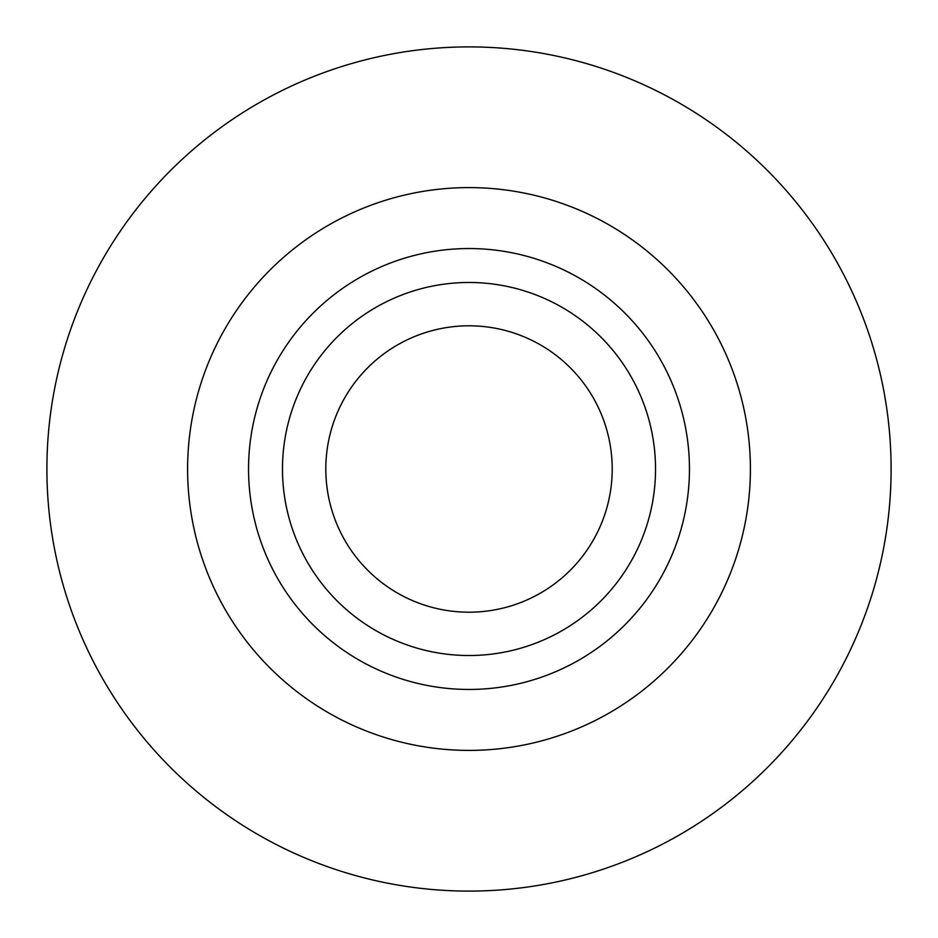 <?xml version="1.0" encoding="UTF-8"?>
<svg xmlns="http://www.w3.org/2000/svg" width="938" height="938" viewBox="0 0 938 938"><rect width="100%" height="100%" fill="white"/><g stroke="black" fill="none" stroke-linecap="round" stroke-linejoin="round"><path stroke-width="1.41" d="M655.533 469A186.533 186.533 0 0 0 375.739 307.465A186.533 186.533 0 0 0 375.739 630.535A186.533 186.533 0 0 0 655.533 469M612.209 469A143.209 143.209 0 0 0 397.395 344.985A143.209 143.209 0 0 0 397.395 593.015A143.209 143.209 0 0 0 612.209 469M891.1 469A422.1 422.1 0 0 1 257.95 834.55A422.1 422.1 0 0 1 257.95 103.45A422.1 422.1 0 0 1 891.1 469M187.6 469A281.4 281.4 0 0 0 469 750.4A281.4 281.4 0 0 0 750.4 469A281.4 281.4 0 0 0 469 187.6A281.4 281.4 0 0 0 187.6 469M689.453 469A220.453 220.453 0 0 0 358.773 278.082A220.453 220.453 0 0 0 358.773 659.918A220.453 220.453 0 0 0 689.453 469"/></g></svg>
